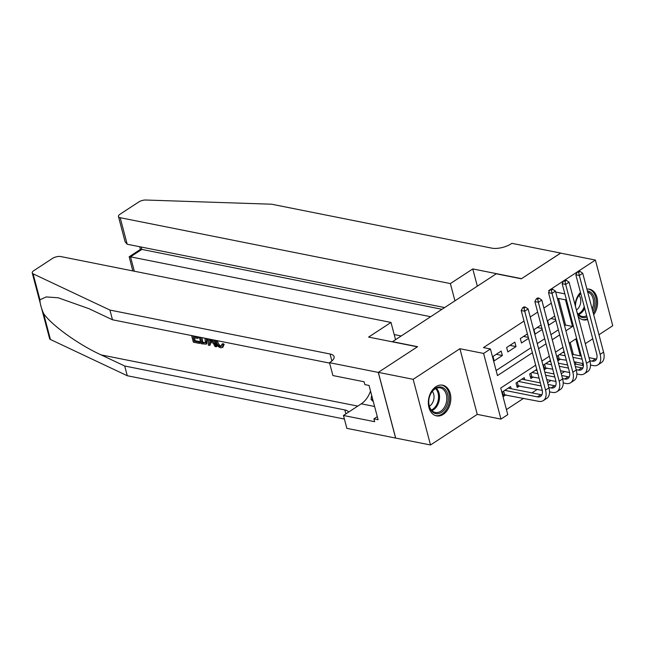 <?xml version="1.0" encoding="UTF-8"?>
<svg xmlns="http://www.w3.org/2000/svg" width="645" height="645" viewBox="0 0 645 645"><rect width="100%" height="100%" fill="white"/><g stroke="black" fill="none" stroke-linecap="round" stroke-linejoin="round"><path stroke-width="0.97" d="M443.244 414.372A15.649 11.046 101.3 0 0 450.839 398.013A15.649 11.046 101.3 0 0 442.647 385.186A15.649 11.046 101.3 0 0 435.931 386.694A15.649 11.046 101.3 0 0 428.336 403.052A15.649 11.046 101.3 0 0 436.528 415.88A15.649 11.046 101.3 0 0 443.244 414.372M593.69 314.76A15.649 11.046 101.3 0 0 597.318 299.135A15.649 11.046 101.3 0 0 589.393 289.162A15.649 11.046 101.3 0 0 586.902 289.065M535.664 365.175L500.746 388.024L507.776 414.638L500.955 419.105L483.605 353.444L490.434 348.977L497.464 375.6L532.383 352.75M378.268 372.407L417.379 346.817L368.609 337.085L390.999 322.436L60.799 256.557A6.015 2.427 -14.8 0 0 52.519 258.403L33.887 270.594A6.015 2.427 -14.8 0 0 32.25 272.964A6.015 2.427 -14.8 0 0 33.089 273.835L109.924 310.068L330.055 353.992A14.045 5.668 165.2 0 1 334.078 356.653A14.045 5.668 165.2 0 1 330.256 362.192L329.506 362.683L378.268 372.407L395.619 438.068L430.513 444.977L477.268 414.38L500.955 419.105M585.321 343.672L592.747 338.819M598.971 334.739L612.75 325.725L595.399 260.064L548.645 290.661L549.492 290.831M583.403 365.159L582.854 365.513L582.306 363.409M574.889 364.78L575.888 364.119L582.854 365.513M506.438 409.567L523.619 398.328M531.956 392.878L537.269 389.395M547.581 382.646L550.919 380.461M561.231 373.713L564.568 371.528M395.683 438.028L378.333 372.367L413.171 379.316L430.513 444.977M378.333 372.367L417.581 346.688L392.507 341.681L496.247 273.794L521.321 278.793L560.569 253.114L595.399 260.064M501.197 351.074L493.006 356.435L494.183 360.869L502.366 355.516L501.197 351.074M514.847 342.14L506.656 347.502L507.833 351.944L516.016 346.583L514.847 342.14M527.408 333.925L520.305 338.569L521.482 343.011L528.586 338.359M541.058 324.991L533.955 329.635L535.132 334.078L542.235 329.426M564.085 351.549L556.99 356.201L558.159 360.636L560.545 359.072M550.435 360.482L543.34 365.126L544.509 369.569L546.896 368.005M536.785 369.416L529.682 374.06L530.859 378.502L533.246 376.938M524.796 379.792L524.224 377.639L516.032 382.993L517.209 387.435L519.596 385.871M575.888 364.119L575.34 362.022M573.349 354.508L570.196 342.576M511.146 388.725L510.574 386.565L502.382 391.926L503.56 396.369L505.946 394.805M564.568 325.741L565.576 325.08L558.546 298.458L557.538 299.119M551.314 303.19L543.888 308.052M537.664 312.124L530.238 316.985M524.014 321.057L483.468 347.591L490.434 348.977M496.126 370.528L531.045 347.679M537.269 343.6L544.694 338.746M550.919 334.674L558.344 329.813M554.708 316.058L547.613 320.702L548.782 325.144L555.885 320.492M477.268 414.38L459.917 348.719L413.171 379.316M459.917 348.719L483.605 353.444M558.546 298.458L565.512 299.852L566.302 299.328M555.676 292.056L564.867 293.894M580.315 355.895L575.824 338.891L569.188 343.229M562.964 347.308L555.538 352.162M549.314 356.242L541.889 361.095M565.907 330.812L572.542 326.467L565.512 299.852M538.607 348.671L546.033 343.817M552.257 339.746L559.683 334.884M565.576 325.08L572.542 326.467M550.878 318.565L555.627 319.517M537.229 327.499L541.969 328.45M523.579 336.432L528.319 337.375M509.929 345.365L516.016 346.583M496.279 354.298L502.366 355.516M580.5 292.459A15.649 11.046 101.3 0 0 575.122 305.093M578.162 316.598A15.649 11.046 101.3 0 0 583.265 319.856A15.649 11.046 101.3 0 0 587.643 319.509M580.049 271.408L578.654 271.126L577.291 272.021L578.678 272.303L580.049 271.408L582.725 273.254L579.315 275.488L600.148 354.363A15.045 8.756 56.8 0 1 597.939 364.868A15.045 8.756 56.8 0 1 593.223 365.586L590.489 365.046M583.241 363.595L574.09 361.772M566.383 360.233L557.691 358.854M562.787 352.404L564.399 352.726M572.107 354.258L581.298 356.096M589.006 357.636L595.456 358.918A10.03 5.837 -123.2 0 0 596.552 359.031M559.376 354.637L565.213 355.798M572.921 357.338L582.113 359.168M589.82 360.708L592.046 361.152A10.03 5.837 -123.2 0 0 595.198 360.676A10.03 5.837 -123.2 0 0 596.665 353.67L575.832 274.786L577.291 272.021M582.725 273.254L603.567 352.13A15.045 8.756 56.8 0 1 601.358 362.635L597.939 364.868M578.678 272.303L579.315 275.488L575.832 274.786M558.239 355.379L559.142 358.789M575.477 306.415A13.545 9.562 -78.7 0 1 575.663 303.464A13.545 9.562 -78.7 0 1 576.082 301.376A13.545 9.562 -78.7 0 1 577.872 296.926A13.545 9.562 -78.7 0 1 580.726 293.33M587.393 290.927A13.545 9.562 -78.7 0 1 592.771 311.269M592.207 309.149A12.537 8.853 101.3 0 0 587.684 292.04M580.806 293.62A12.537 8.853 101.3 0 0 577.718 297.329A12.537 8.853 101.3 0 0 576.066 301.409M576.428 310.019A8.925 6.305 101.3 0 0 579.194 306.964A8.925 6.305 101.3 0 0 579.089 295.329M582.177 319.533L582.064 319.509A15.545 10.973 101.3 0 0 582.177 319.533A15.545 10.973 101.3 0 0 587.458 318.815M593.311 313.309A15.545 10.973 101.3 0 0 593.65 312.736A15.545 10.973 101.3 0 0 588.256 289.041A15.545 10.973 101.3 0 0 588.143 289.016L588.256 289.041M586.982 317.017A13.545 9.562 -78.7 0 1 577.388 313.647M575.671 303.424A12.537 8.853 101.3 0 0 575.517 306.56M577.082 312.486A12.537 8.853 101.3 0 0 582.064 316.437A12.537 8.853 101.3 0 0 586.636 315.711M431.126 392.95A13.545 9.562 -78.7 0 1 444.873 389.096A13.545 9.562 -78.7 0 1 445.824 407.672A13.545 9.562 -78.7 0 1 434.182 413.034A13.545 9.562 -78.7 0 1 428.917 399.489A13.545 9.562 -78.7 0 1 429.336 397.401A13.545 9.562 -78.7 0 1 431.126 392.95M428.925 399.449A12.537 8.853 101.3 0 0 435.327 412.469A12.537 8.853 101.3 0 0 444.582 406.987A12.537 8.853 101.3 0 0 440.229 387.879A12.537 8.853 101.3 0 0 430.973 393.361A12.537 8.853 101.3 0 0 429.328 397.441M429.376 406.229A8.925 6.305 101.3 0 0 432.448 402.996A8.925 6.305 101.3 0 0 432.352 391.354M435.431 415.557L435.319 415.533A15.545 10.973 101.3 0 0 435.431 415.557A15.545 10.973 101.3 0 0 446.912 408.761A15.545 10.973 101.3 0 0 441.519 385.065A15.545 10.973 101.3 0 0 441.398 385.041M371.649 395.304L371.069 399.449L373.342 401.722M372.834 399.795L371.069 399.449M454.935 300.828L450.379 283.582L120.18 217.696L127.186 244.229L444.631 307.568M560.658 253.13L521.531 278.664L472.769 268.933L450.379 283.582M127.186 244.229L125.138 241.875L118.454 216.559A6.015 2.427 -14.8 0 1 120.091 214.188L138.723 201.99A6.015 2.427 -14.8 0 1 145.883 200.023L271.682 204.215L491.812 248.14A14.045 5.668 -14.8 0 0 511.122 243.834L511.872 243.342L560.642 253.074M477.324 286.178L472.769 268.933M430.658 316.711L130.516 256.831L134.321 271.222M401.222 335.972L394.208 334.57M118.454 216.559A6.015 2.427 -14.8 0 0 120.18 217.696M441.986 309.302L141.844 249.413L130.516 256.831L129.169 256.766L132.822 270.924M129.169 256.766L140.497 249.349L141.844 249.413L141.215 247.027M192.799 335.811L192.928 336.287L197.322 337.166L197.644 338.391L193.25 337.52L194.226 341.205L199.16 342.189L199.482 343.414L200.095 343.011A26.131 18.447 101.3 0 0 199.966 341.656L195.04 340.673A26.131 18.447 101.3 0 0 194.564 337.778M197.644 338.391L198.733 337.682A26.131 18.447 101.3 0 0 198.547 336.956M206.102 344.164L206.819 343.696L207.617 339.012L206.529 339.722L206.102 344.164L201.087 343.737L199.337 337.109M223.122 344.906L222.275 347.566L222.968 347.115L224.154 344.228L222.904 343.632L221.848 344.317L223.122 344.906L224.154 344.228M221.001 346.002C219.195 345.188 218.058 343.511 217.575 340.971L216.486 341.681C217.042 344.156 218.284 345.768 220.211 346.518L221.001 346.002M109.924 310.068L112.488 319.783L88.929 308.673L58.227 297.797L46.206 296.926L39.95 299.796C39.909 303.231 41.119 307.81 43.578 313.526C51.568 325.217 78.755 344.753 101.144 354.903L124.703 366.013L344.841 409.938A14.045 5.668 165.2 0 1 348.647 412.074M212.455 339.73L216.269 346.768L215.019 346.518L213.205 343.051L209.641 342.342L209.552 345.422L210.173 345.027L210.568 342.527M216.269 346.768L216.889 346.365L214.116 340.06M124.703 366.013L127.267 375.729L344.398 419.048M329.619 363.103L112.488 319.783M43.578 313.526L50.439 339.488L127.267 375.729M329.506 362.683L332.901 375.543L364.111 381.776L364.86 384.614L369.045 385.444L378.091 419.693L373.915 418.863L374.664 421.701L343.454 415.477L346.849 428.344L395.619 438.068M390.999 322.436L395.554 339.681M370.52 391.039A22.567 15.932 -78.7 0 1 361.264 403.818L343.454 415.477M50.439 339.488A6.015 2.427 165.2 0 1 49.601 338.625L41.409 307.649M377.285 416.654L373.915 418.863M220.211 346.518L221.291 346.381L221.848 344.317M216.252 340.487L216.486 341.681M222.275 347.566L220.646 347.768C218.002 346.97 216.22 344.865 215.309 341.455L215.059 340.254M209.552 345.422L208.303 345.172L208.617 338.964M209.73 339.189L209.673 341.181L212.528 341.753L211.35 339.512M209.673 341.181L210.754 340.471L210.794 339.399M211.987 340.721L210.754 340.471M206.126 338.472L206.529 339.722M200.514 337.351L201.941 342.745L205.441 342.729L204.949 338.23M201.941 342.745L202.756 342.213A26.131 18.447 101.3 0 0 201.869 337.617M203.667 343.084L204.473 342.551L202.756 342.213M199.482 343.414L193.371 342.197L191.621 335.577M199.16 342.189L199.966 341.656M194.226 341.205L195.04 340.673M197.322 337.166L197.854 336.819M192.928 336.287L193.46 335.94M566.399 280.341L565.004 280.059L563.633 280.954L565.028 281.228L566.399 280.341L569.075 282.188L565.657 284.421L586.499 363.296A15.045 8.756 56.8 0 1 584.289 373.802A15.045 8.756 56.8 0 1 579.573 374.519L576.84 373.979M569.591 372.528L560.441 370.706M552.733 369.166L544.041 367.787M549.137 361.337L550.749 361.651M558.457 363.191L567.648 365.03M575.356 366.562L581.806 367.852A10.03 5.837 -123.2 0 0 582.903 367.964M545.726 363.57L551.564 364.731M559.271 366.271L568.463 368.101M576.17 369.641L578.396 370.085A10.03 5.837 -123.2 0 0 581.548 369.609A10.03 5.837 -123.2 0 0 583.015 362.603L562.174 283.719L563.633 280.954M569.075 282.188L589.917 361.063A15.045 8.756 56.8 0 1 587.7 371.568L584.289 373.802M565.028 281.228L565.657 284.421L562.174 283.719M544.59 364.304L545.493 367.723M552.741 289.274L551.354 288.992L549.983 289.887L551.378 290.161L552.741 289.274L555.426 291.113L552.007 293.346L572.849 372.23A15.045 8.756 56.8 0 1 570.64 382.735A15.045 8.756 56.8 0 1 565.915 383.453L563.19 382.912M555.942 381.461L546.791 379.639M539.083 378.099L530.384 376.72M535.487 370.27L537.1 370.585M544.807 372.125L553.999 373.963M561.706 375.495L568.156 376.785A10.03 5.837 -123.2 0 0 569.253 376.89M532.077 372.504L537.906 373.665M545.622 375.205L554.813 377.035M562.521 378.575L564.746 379.018A10.03 5.837 -123.2 0 0 567.89 378.542A10.03 5.837 -123.2 0 0 569.366 371.536L548.524 292.653L549.983 289.887M555.426 291.113L576.267 369.996A15.045 8.756 56.8 0 1 574.05 380.502L570.64 382.735M551.378 290.161L552.007 293.346L548.524 292.653M530.94 373.237L531.843 376.656M539.091 298.208L537.704 297.925L536.334 298.82L537.728 299.095L539.091 298.208L541.776 300.046L538.357 302.279L559.199 381.163A15.045 8.756 56.8 0 1 556.99 391.668A15.045 8.756 56.8 0 1 552.265 392.386L549.54 391.846M542.292 390.394L516.734 385.654M521.837 379.195L540.349 382.896M548.057 384.428L554.506 385.718A10.03 5.837 -123.2 0 0 555.603 385.823M518.427 381.429L541.163 385.968M548.871 387.508L551.096 387.951A10.03 5.837 -123.2 0 0 554.24 387.468A10.03 5.837 -123.2 0 0 555.716 380.469L534.874 301.586L536.334 298.82M541.776 300.046L562.617 378.929A15.045 8.756 56.8 0 1 560.4 389.435L556.99 391.668M537.728 299.095L538.357 302.279L534.874 301.586M517.29 382.171L518.193 385.589M525.441 307.133L524.046 306.859L522.684 307.754L524.079 308.028L525.441 307.133L528.118 308.979L524.707 311.213L545.549 390.096A15.045 8.756 56.8 0 1 543.34 400.601A15.045 8.756 56.8 0 1 538.615 401.319L503.084 394.587M508.187 388.129L540.857 394.651A10.03 5.837 -123.2 0 0 541.953 394.756M504.777 390.362L537.446 396.885A10.03 5.837 -123.2 0 0 540.591 396.401A10.03 5.837 -123.2 0 0 542.066 389.403L521.225 310.519L522.684 307.754M528.118 308.979L548.96 387.863A15.045 8.756 56.8 0 1 546.75 398.368L543.34 400.601M524.079 308.028L524.707 311.213L521.225 310.519M503.64 391.104L504.543 394.522M595.456 358.918L592.046 361.152M603.567 352.13L600.148 354.363M584.684 308.31A12.537 8.853 -78.7 0 1 584.064 309.511A12.537 8.853 -78.7 0 1 578.662 314.591M578.105 313.986A12.126 8.562 101.3 0 0 583.153 309.149A12.126 8.562 101.3 0 0 584.265 306.73M436.375 388.274A12.537 8.853 -78.7 0 1 437.318 405.536A12.537 8.853 -78.7 0 1 431.916 410.615M431.36 410.018A12.126 8.562 101.3 0 0 436.407 405.173A12.126 8.562 101.3 0 0 435.633 388.621M101.144 354.903L357.773 406.108M344.841 409.938L345.881 413.888M331.901 360.958L330.055 353.992M33.089 273.835L39.95 299.796M374.6 406.479L361.264 403.818M581.806 367.852L578.396 370.085M589.917 361.063L586.499 363.296M568.156 376.785L564.746 379.018M576.267 369.996L572.849 372.23M554.506 385.718L551.096 387.951M562.617 378.929L559.199 381.163M540.857 394.651L537.446 396.885M548.96 387.863L545.549 390.096M139.715 246.729L140.417 249.397M32.25 272.964L40.458 304.021M40.869 305.593L40.982 306.028"/></g></svg>
